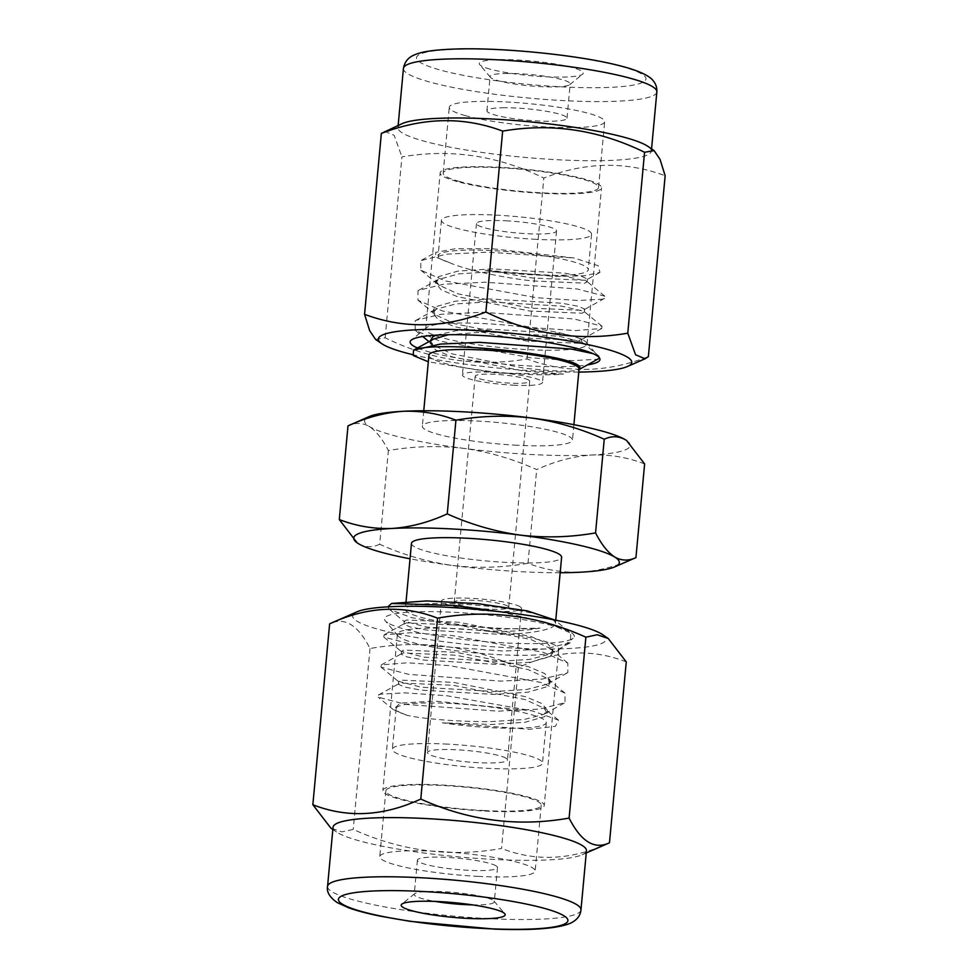 <?xml version="1.0" encoding="UTF-8"?>
<svg xmlns="http://www.w3.org/2000/svg" width="978" height="978" viewBox="0 0 978 978"><rect width="100%" height="100%" fill="white"/><g stroke="black" fill="none" stroke-linecap="round" stroke-linejoin="round"><path stroke-width="0.73" stroke-dasharray="4.89 3.67" d="M626.8 440.675A133.375 18.802 5.3 0 1 591.751 455.027C573.328 456.323 554.978 461.188 536.69 469.611C513.206 459.012 488.853 451.922 463.621 448.352A133.375 18.802 5.3 0 1 369.281 426.481A133.375 18.802 5.3 0 1 369.134 416.604M644.624 463.939C627.729 457.362 610.101 454.391 591.751 455.027A133.375 18.802 5.3 0 1 532.374 454.55A133.375 18.802 5.3 0 1 463.621 448.352C438.327 445.442 413.254 446.188 388.376 450.577C382.484 439.061 376.127 431.029 369.281 426.481C362.373 422.618 355.271 422.41 347.997 425.882M505.956 220.796A40.22 5.672 5.3 0 1 556.543 230.967A40.22 5.672 5.3 0 1 527.044 233.705A40.22 5.672 5.3 0 1 476.457 223.534A40.22 5.672 5.3 0 1 505.956 220.796M512.998 385.173A40.22 5.672 -174.7 0 0 542.497 382.447A40.22 5.672 -174.7 0 0 491.91 372.276A40.22 5.672 -174.7 0 0 462.411 375.014A40.22 5.672 -174.7 0 0 512.998 385.173M448.389 334.733L485.907 331.897L558.976 336.212L581.568 342.068L579.208 343.29L526.836 341.053L454.697 326.738L438.376 319.879L432.826 313.107L436.347 309.06L456.2 303.901L488.694 301.847L561.763 306.151L583.964 311.346L584.355 312.006L581.996 313.229L529.624 311.004L457.484 296.676L441.164 289.818L435.613 283.045L438.181 279.574L458.988 273.84L491.482 271.786L564.55 276.089L586.751 281.285L587.142 281.945L584.783 283.18L532.411 280.943C502.105 277.605 464.587 269.586 449.354 262.556A75.392 10.624 5.3 0 1 438.144 255.796A75.392 10.624 5.3 0 1 493.45 250.661A75.392 10.624 5.3 0 1 588.279 269.72A75.392 10.624 5.3 0 1 532.973 274.842A75.392 10.624 5.3 0 1 484.391 269.989L532.68 278.033L585.052 280.27L586.849 279.659L587.411 279.036L581.494 276.297L564.819 273.18L491.751 268.877L457.961 271.114L438.45 276.664L435.882 280.136L438.804 285.063L457.753 293.767L529.893 308.094L582.265 310.319L584.062 309.72L584.624 309.097L578.707 306.358L562.032 303.241L488.963 298.938L455.173 301.175L435.662 306.725L433.095 310.197L436.017 315.112L454.966 323.828L527.105 338.156L579.477 340.381L581.837 339.158L575.92 336.42L559.245 333.302L486.176 328.999L456.115 330.735L435.98 335.185M536.274 239.341A75.392 10.624 5.3 0 1 441.433 220.294A75.392 10.624 5.3 0 1 496.738 215.16A75.392 10.624 5.3 0 1 591.568 234.219A75.392 10.624 5.3 0 1 536.274 239.341M517.166 445.259A75.392 10.624 5.3 0 1 422.337 426.2A75.392 10.624 5.3 0 1 477.631 421.066A75.392 10.624 5.3 0 1 572.472 440.124A75.392 10.624 5.3 0 1 517.166 445.259M428.926 355.197A75.392 10.624 -174.7 0 0 523.756 374.256A75.392 10.624 -174.7 0 0 563.536 374.073L524.049 371.114L451.909 356.787L435.589 349.928L430.039 343.168L433.56 339.109M430.308 340.258L433.23 345.173L452.178 353.889L524.318 368.205C557.973 371.713 576.213 372.092 579.025 369.317A75.392 10.624 -174.7 0 0 579.049 369.122M528.743 380.1A27.372 3.863 -174.7 0 0 499.012 374.574A27.372 3.863 -174.7 0 0 475.198 376.2A27.372 3.863 -174.7 0 0 476.164 377.361A27.372 3.863 -174.7 0 0 505.895 382.887A27.372 3.863 -174.7 0 0 529.709 381.249A27.372 3.863 -174.7 0 0 528.743 380.1M507.778 606.128A27.372 3.863 -174.7 0 0 478.046 600.602A27.372 3.863 -174.7 0 0 454.232 602.228A27.372 3.863 -174.7 0 0 455.186 603.389A27.372 3.863 -174.7 0 0 484.929 608.915A27.372 3.863 -174.7 0 0 508.743 607.277A27.372 3.863 -174.7 0 0 507.778 606.128M520.113 606.763A40.22 5.672 -174.7 0 0 476.42 598.646A40.22 5.672 -174.7 0 0 441.445 601.042A40.22 5.672 -174.7 0 0 442.851 602.741A40.22 5.672 -174.7 0 0 486.543 610.859A40.22 5.672 -174.7 0 0 521.531 608.463A40.22 5.672 -174.7 0 0 520.113 606.763M506.066 758.243A40.22 5.672 -174.7 0 0 462.374 750.126A40.22 5.672 -174.7 0 0 427.386 752.51A40.22 5.672 -174.7 0 0 428.804 754.209A40.22 5.672 -174.7 0 0 472.496 762.339A40.22 5.672 -174.7 0 0 507.472 759.943A40.22 5.672 -174.7 0 0 506.066 758.243M447.667 744.136A75.392 10.624 -174.7 0 0 392.361 749.27A75.392 10.624 -174.7 0 0 487.203 768.317A75.392 10.624 -174.7 0 0 542.497 763.195A75.392 10.624 -174.7 0 0 447.667 744.136M451.433 703.5A75.392 10.624 -174.7 0 0 396.139 708.622A75.392 10.624 -174.7 0 0 407.337 715.395C422.912 718.903 460.882 722.009 491.531 721.581L524.037 719.527L543.878 714.368L547.399 710.321L541.861 703.549L525.541 696.691L453.401 682.375L401.017 680.138L398.669 681.36L421.249 687.216L494.318 691.519L526.824 689.466L546.665 684.319L550.186 680.26L544.648 673.5L528.328 666.641L456.188 652.314L403.816 650.077L401.457 651.311L424.036 657.167L497.105 661.47L529.611 659.416L549.453 654.258L552.986 650.211L547.435 643.438L531.115 636.58L458.975 622.252L406.603 620.015L404.244 621.25L426.836 627.106L499.905 631.409C515.712 631.287 529.074 630.187 539.978 628.096A75.392 10.624 5.3 0 1 500.186 628.279A75.392 10.624 5.3 0 1 405.357 609.221A75.392 10.624 5.3 0 1 460.662 604.086A75.392 10.624 5.3 0 1 555.492 623.145A75.392 10.624 5.3 0 1 555.455 623.341C555.504 629.49 530.455 634.184 499.624 634.319L426.555 630.015L409.892 626.898L403.975 624.16L406.335 622.925L458.706 625.162L530.846 639.49L549.795 648.194L552.704 653.108L550.149 656.593L530.638 662.143L496.836 664.38L423.767 660.064L407.105 656.947L401.188 654.221L401.75 653.585L403.547 652.986L455.919 655.223L528.059 669.539L547.008 678.255L549.917 683.17L547.35 686.642L527.851 692.192L494.049 694.429L420.98 690.126L404.317 687.008L398.401 684.27L398.951 683.646L400.748 683.047L453.132 685.272L525.272 699.6L544.208 708.304L547.13 713.231L544.563 716.703L525.064 722.253L491.262 724.49L442.386 722.815A75.392 10.624 -174.7 0 0 490.968 727.681A75.392 10.624 -174.7 0 0 546.274 722.546A75.392 10.624 -174.7 0 0 451.433 703.5M411.469 543.352A75.392 10.624 -174.7 0 0 506.298 562.411A75.392 10.624 -174.7 0 0 561.604 557.277M560.162 572.729A133.375 18.802 5.3 0 1 521.506 571.714A133.375 18.802 5.3 0 1 452.753 565.504C427.52 561.934 403.168 554.844 379.684 544.245L388.376 450.577M635.932 557.607C617.644 566.017 599.294 570.883 580.883 572.179C562.533 572.815 544.905 569.844 527.998 563.279L536.69 469.611M449.354 262.556L435.601 257.031L435.748 252.348L455.442 248.718L491.359 248.644L574.037 257.972L598.145 265.723L599.979 272.397L584.526 275.759L556.14 276.517L484.391 269.989M563.536 374.073L496.201 373.058L428.315 361.787M592.998 353.633L599.208 356.298L598.927 358.535L596.886 359.293L572.815 360.625L530.736 357.789L439.648 341.029L415.21 330.283L415.198 320.772L415.894 320.368L440.711 314.317L482.276 312.263L574.294 318.999L601.996 326.236L601.714 328.474L575.602 330.576L533.523 327.728L442.435 310.98L417.997 300.222L417.985 290.723L418.682 290.307L443.499 284.256L485.064 282.202L577.081 288.938L604.783 296.175L604.502 298.412L602.46 299.182L578.389 300.515L536.311 297.667L445.222 280.918L420.784 270.172L420.772 260.661L446.286 254.194L487.863 252.153L574.037 257.972M527.998 563.279C503.132 567.668 478.046 568.414 452.753 565.504A133.375 18.802 5.3 0 1 410.039 558.793M379.684 544.245C372.41 547.717 365.32 547.509 358.413 543.646L357.349 542.961M442.386 722.815L529.44 729.319L555.418 726.312L558.45 720.077L532.032 710.81L434.831 701.067L400.161 703.145L393.278 709.612L407.337 715.395M555.455 623.341L554.648 619.844L570.602 633.023L570.614 642.534L545.101 649.001L503.523 651.042L411.518 644.306L383.816 637.069L384.085 634.844L410.198 632.742L452.288 635.578L543.365 652.338L567.815 663.084L567.827 672.595L567.118 672.998L542.301 679.062L500.736 681.104L408.731 674.368L381.029 667.13L381.298 664.893L407.41 662.803L449.501 665.639L540.577 682.399L565.015 693.145L565.039 702.656L539.514 709.111L497.949 711.165L405.943 704.429L378.241 697.192L378.51 694.955L380.552 694.184L404.623 692.852L446.714 695.7L532.032 710.81M499.575 611.678L546.152 622.277L570.602 633.023M387.826 606.849L389.464 609.38L411.457 617.595L453.279 624.979L502.081 629.025L539.978 628.096M456.995 323.07A81.027 11.418 5.3 0 1 570.186 335.417A81.027 11.418 5.3 0 1 586.372 342.422A81.027 11.418 5.3 0 1 587.044 344.122A81.027 11.418 5.3 0 1 555.712 350.197A81.027 11.418 5.3 0 1 442.521 337.85A81.027 11.418 5.3 0 1 425.674 329.146A81.027 11.418 5.3 0 1 426.64 327.606A81.027 11.418 5.3 0 1 456.995 323.07M417.533 347.985A95.318 13.435 -174.7 0 0 563.108 366.664A95.318 13.435 -174.7 0 0 587.387 364.916M457.019 181.517A81.027 11.418 5.3 0 1 440.173 172.825A81.027 11.418 5.3 0 1 495.284 167.104A81.027 11.418 5.3 0 1 584.697 179.096A81.027 11.418 5.3 0 1 601.543 187.788A81.027 11.418 5.3 0 1 546.433 193.51A81.027 11.418 5.3 0 1 457.019 181.517M412.166 354.525A127.25 17.934 -174.7 0 0 578.78 372.068M375.613 339.476L385.149 337.789C430.895 360.246 478.205 367.3 527.044 358.963C565.956 373.608 606.397 372.838 648.365 356.652M459.391 181.468A78.032 11.002 5.3 0 1 443.168 173.094A78.032 11.002 5.3 0 1 496.225 167.593A78.032 11.002 5.3 0 1 582.326 179.133A78.032 11.002 5.3 0 1 598.56 187.507A78.032 11.002 5.3 0 1 545.492 193.021A78.032 11.002 5.3 0 1 459.391 181.468M465.491 115.661A78.032 11.002 5.3 0 1 449.269 107.287A78.032 11.002 5.3 0 1 502.337 101.773A78.032 11.002 5.3 0 1 588.438 113.326A78.032 11.002 5.3 0 1 604.661 121.7A78.032 11.002 5.3 0 1 551.592 127.213A78.032 11.002 5.3 0 1 465.491 115.661M402.276 123.558A127.25 17.934 -174.7 0 0 397.948 127.605A127.25 17.934 -174.7 0 0 424.415 141.26A127.25 17.934 -174.7 0 0 564.832 160.099A127.25 17.934 -174.7 0 0 651.36 151.113A127.25 17.934 -174.7 0 0 647.852 146.345M385.149 337.789L401.921 156.896C450.54 148.522 497.839 155.575 543.829 178.057C585.602 161.883 626.042 161.113 665.15 175.759M505.65 73.46A40.22 5.672 5.3 0 1 561.824 79.585A40.22 5.672 5.3 0 1 570.186 83.9A40.22 5.672 5.3 0 1 569.709 84.67A40.22 5.672 5.3 0 1 554.648 86.92A40.22 5.672 5.3 0 1 498.462 80.795A40.22 5.672 5.3 0 1 490.43 77.323A40.22 5.672 5.3 0 1 490.1 76.48A40.22 5.672 5.3 0 1 505.65 73.46M502.472 107.763A40.22 5.672 5.3 0 1 544.844 111.027A40.22 5.672 5.3 0 1 567.008 118.204A40.22 5.672 5.3 0 1 551.458 121.223A40.22 5.672 5.3 0 1 509.086 117.959A40.22 5.672 5.3 0 1 486.922 110.783A40.22 5.672 5.3 0 1 502.472 107.763M490.112 69.145A52.225 7.359 5.3 0 1 479.685 64.621A52.225 7.359 5.3 0 1 511.286 59.719A52.225 7.359 5.3 0 1 572.387 67.58A52.225 7.359 5.3 0 1 582.619 74.169A52.225 7.359 5.3 0 1 544.171 76.687A52.225 7.359 5.3 0 1 490.112 69.145M527.044 358.963L543.829 178.057M384.66 131.297L394.146 135.306L401.921 156.896M555.895 645.761A81.027 11.418 -174.7 0 0 456.812 628.707A81.027 11.418 -174.7 0 0 397.374 634.221A81.027 11.418 -174.7 0 0 398.046 635.92A81.027 11.418 -174.7 0 0 400.21 637.656A81.027 11.418 -174.7 0 0 499.306 654.71A81.027 11.418 -174.7 0 0 557.766 650.737A81.027 11.418 -174.7 0 0 558.744 649.196A81.027 11.418 -174.7 0 0 555.895 645.761M387.789 622.852A95.318 13.435 5.3 0 1 385.246 620.822A95.318 13.435 5.3 0 1 460.675 612.705A95.318 13.435 5.3 0 1 570.932 632.399A95.318 13.435 5.3 0 1 573.132 638.243A95.318 13.435 5.3 0 1 484.599 641.58A95.318 13.435 5.3 0 1 387.789 622.852M484.795 811.031A81.027 11.418 -174.7 0 0 544.233 805.517A81.027 11.418 -174.7 0 0 442.313 785.041A81.027 11.418 -174.7 0 0 382.875 790.554A81.027 11.418 -174.7 0 0 484.795 811.031M602.558 634.612A127.25 17.934 5.3 0 1 512.729 648.035A127.25 17.934 5.3 0 1 389.941 632.265A127.25 17.934 5.3 0 1 356.982 611.837M626.262 661.886C591.8 648.353 555.822 650.248 518.328 667.558C470.442 645.81 421.005 639.465 370.014 648.524C358.021 624.893 344.562 616.666 329.635 623.83M484.012 810.554A78.032 11.002 -174.7 0 0 541.25 805.249A78.032 11.002 -174.7 0 0 443.095 785.517A78.032 11.002 -174.7 0 0 385.858 790.823A78.032 11.002 -174.7 0 0 484.012 810.554M477.912 876.361A78.032 11.002 -174.7 0 0 535.149 871.056A78.032 11.002 -174.7 0 0 436.995 851.337A78.032 11.002 -174.7 0 0 379.757 856.642A78.032 11.002 -174.7 0 0 477.912 876.361M586.458 850.738A127.25 17.934 5.3 0 1 582.142 854.772A127.25 17.934 5.3 0 1 493.12 859.393A127.25 17.934 5.3 0 1 336.554 831.997A127.25 17.934 5.3 0 1 333.046 827.229M518.328 667.558L501.543 848.452C450.797 857.547 401.359 851.202 353.229 829.43L341.897 831.862L330.894 828.134M472.484 904.87A40.22 5.672 -174.7 0 0 494.306 901.863A40.22 5.672 -174.7 0 0 493.976 901.019A40.22 5.672 -174.7 0 0 492.9 900.163A40.22 5.672 -174.7 0 0 443.719 891.704A40.22 5.672 -174.7 0 0 414.709 893.672A40.22 5.672 -174.7 0 0 414.22 894.43A40.22 5.672 -174.7 0 0 415.638 896.141A40.22 5.672 -174.7 0 0 435.124 901.41M496.078 865.86A40.22 5.672 -174.7 0 0 452.386 857.743A40.22 5.672 -174.7 0 0 417.41 860.139A40.22 5.672 -174.7 0 0 418.816 861.838A40.22 5.672 -174.7 0 0 462.508 869.955A40.22 5.672 -174.7 0 0 497.496 867.559A40.22 5.672 -174.7 0 0 496.078 865.86M370.014 648.524L353.229 829.43M609.477 842.779C572.167 860.09 536.188 861.973 501.543 848.452M403.437 68.436A127.25 17.934 -174.7 0 0 429.904 82.091A127.25 17.934 -174.7 0 0 607.656 101.492A127.25 17.934 -174.7 0 0 656.849 91.944M461.041 49.071A115.245 16.247 -174.7 0 0 440.455 70.086A115.245 16.247 -174.7 0 0 601.446 87.641A115.245 16.247 -174.7 0 0 622.032 66.626A115.245 16.247 -174.7 0 0 461.041 49.071M580.969 909.907A127.25 17.934 5.3 0 1 487.631 918.562A127.25 17.934 5.3 0 1 332.019 891.777A127.25 17.934 5.3 0 1 327.557 886.398M556.543 230.967L542.497 382.447M441.433 220.294L438.144 255.796M423.767 410.76L422.337 426.2M430.247 340.943L430.039 343.168M433.095 310.197L432.826 313.107M435.882 280.136L435.613 283.045M573.903 424.684L572.472 440.124M581.837 339.158L581.568 342.068M584.624 309.097L584.355 312.006M587.411 279.036L587.142 281.945M475.198 376.2L454.232 602.228M441.445 601.042L427.386 752.51M396.139 708.622L392.361 749.27M398.669 681.36L398.401 684.27M401.457 651.311L401.188 654.221M404.244 621.25L403.975 624.16M406.066 601.556L405.357 609.221M547.399 710.321L547.13 713.231M550.186 680.26L549.917 683.17M552.986 650.211L552.704 653.108M555.761 620.199L555.492 623.145M476.457 223.534L462.411 375.014M591.568 234.219L588.279 269.72M529.709 381.249L508.743 607.277M599.208 356.298L581.176 341.395M415.894 320.368L436.347 309.06M601.996 326.236L583.964 311.346M418.682 290.307L439.134 278.999M604.783 296.175L586.751 281.285M421.469 260.246L435.748 252.361M599.979 272.397L586.849 279.659M415.21 330.283L422.74 336.505M428.975 341.652L433.23 345.173M601.714 328.474L581.274 339.782M417.997 300.222L436.017 315.112M604.502 298.412L584.062 309.72M420.784 270.172L438.804 285.063M521.531 608.463L507.472 759.943M546.274 722.546L542.497 763.195M384.085 634.844L404.537 623.536M567.815 663.084L549.795 648.194M381.298 664.893L401.75 653.585M565.015 693.145L547.008 678.255M378.51 694.955L398.951 683.646M558.45 720.077L544.208 708.304M393.278 709.612L378.241 697.192M569.917 642.949L549.453 654.258M383.816 637.069L401.848 651.971M567.118 672.998L546.665 684.319M381.029 667.13L399.048 682.033M564.33 703.06L543.878 714.368M389.464 609.38L404.635 621.91M586.372 342.422L599.172 357.52M425.674 329.146L440.173 172.825M443.168 173.094L449.269 107.287M651.36 151.113L651.568 148.876M567.008 118.204L570.186 83.9M490.43 77.323L479.685 64.621M426.64 327.606L411.286 340.099M587.044 344.122L601.543 187.788M598.56 187.507L604.661 121.7M397.948 127.605L398.156 125.367M486.922 110.783L490.1 76.48M569.709 84.67L582.619 74.169M398.046 635.92L385.246 620.822M558.744 649.196L544.233 805.517M541.25 805.249L535.149 871.056M336.554 831.997L332.838 829.466M417.41 860.139L414.22 894.43M493.976 901.019L504.734 913.721M557.766 650.737L573.132 638.243M397.374 634.221L382.875 790.554M385.858 790.823L379.757 856.642M582.142 854.772L586.25 852.975M497.496 867.559L494.306 901.863M414.709 893.672L401.799 904.161"/><path stroke-width="1.47" d="M347.997 425.882C366.285 417.459 384.647 412.594 403.058 411.298A133.375 18.802 5.3 0 0 369.134 416.604L347.997 425.882L339.305 519.55C356.212 526.115 373.84 529.086 392.19 528.45C410.601 527.154 428.951 522.289 447.252 513.878C470.724 524.465 495.088 531.555 520.308 535.125C545.602 538.034 570.687 537.289 595.565 532.9C601.446 544.416 607.815 552.448 614.661 556.995C621.568 560.871 628.658 561.066 635.932 557.607L614.807 566.873A133.375 18.802 5.3 0 1 580.883 572.179A133.375 18.802 5.3 0 1 560.162 572.729M410.039 558.793A133.375 18.802 5.3 0 1 358.413 543.646A133.375 18.802 5.3 0 1 357.41 542.998A133.375 18.802 5.3 0 1 392.19 528.45A133.375 18.802 5.3 0 1 451.567 528.927A133.375 18.802 5.3 0 1 520.308 535.125A133.375 18.802 5.3 0 1 614.661 556.995A133.375 18.802 5.3 0 1 614.807 566.873M573.903 424.684L579.049 369.122A75.392 10.624 -174.7 0 0 484.22 350.063A75.392 10.624 -174.7 0 0 428.926 355.197L423.767 410.76M428.315 361.787L413.217 355.503L413.56 350.173L433.56 339.109L448.389 334.733M435.98 335.185L432.875 336.787L430.247 340.943M626.531 440.479L625.529 439.843C618.622 435.968 611.531 435.76 604.245 439.232C580.773 428.633 556.409 421.555 531.188 417.973C505.895 415.063 480.809 415.809 455.931 420.198C439.036 413.633 421.408 410.662 403.058 411.298A133.375 18.802 5.3 0 1 462.435 411.775A133.375 18.802 5.3 0 1 531.188 417.973A133.375 18.802 5.3 0 1 625.529 439.843A133.375 18.802 5.3 0 1 626.531 440.479A133.375 18.802 5.3 0 1 626.8 440.675M555.761 620.199L561.604 557.277A75.392 10.624 -174.7 0 0 466.763 538.23A75.392 10.624 -174.7 0 0 411.469 543.352L406.066 601.556M413.56 350.173L440.381 344.085L479.489 342.324L571.507 349.06L592.998 353.633M415.124 349.439C445.455 339.904 592.582 357.104 579.025 369.317M626.58 440.528L644.624 463.939L635.932 557.607M604.245 439.232L595.565 532.9M455.931 420.198L447.252 513.878M357.129 542.802L339.305 519.55M554.856 620.028L527.411 610.908L477.949 603.67L426.567 600.932L391.567 603.463L455.076 605.529L499.575 611.678M391.567 603.463L387.826 606.849M587.387 364.916A95.318 13.435 -174.7 0 0 599.172 357.52A95.318 13.435 -174.7 0 0 541.262 341.53A95.318 13.435 -174.7 0 0 446.983 334.757A95.318 13.435 -174.7 0 0 411.286 340.099A95.318 13.435 -174.7 0 0 417.533 347.985M578.78 372.068A127.25 17.934 -174.7 0 0 627.436 366.505A127.25 17.934 -174.7 0 0 605.296 348.804A127.25 17.934 -174.7 0 0 450.259 329.488A127.25 17.934 -174.7 0 0 381.848 343.73A127.25 17.934 -174.7 0 0 404.806 352.618A127.25 17.934 -174.7 0 0 412.166 354.525M364.562 314.317L381.347 133.424L402.276 123.558A127.25 17.934 -174.7 0 1 499.734 119.438A127.25 17.934 -174.7 0 1 624.905 137.458A127.25 17.934 -174.7 0 1 647.852 146.345L654.099 150.6L660.052 159.402L665.15 175.759L648.365 356.652L645.052 358.767L635.566 354.769L627.778 333.18C579.172 341.554 531.861 334.5 485.883 312.006C444.11 328.192 403.669 328.963 364.562 314.317L369.66 330.674L375.613 339.476L381.848 343.73M654.099 150.6L644.563 152.275L627.778 333.18M485.883 312.006L502.655 131.113C463.755 116.468 423.315 117.226 381.347 133.424M644.563 152.275C598.805 129.829 551.506 122.763 502.655 131.113M332.838 829.466L330.894 828.134L312.85 804.723C347.312 818.256 383.29 816.361 420.797 799.05L437.569 618.157C402.936 604.636 366.958 606.519 329.635 623.83L356.982 611.837A127.25 17.934 5.3 0 1 446.005 607.216A127.25 17.934 5.3 0 1 602.558 634.612L608.218 638.475L626.262 661.886L609.477 842.779L586.25 852.975M333.046 827.229A127.25 17.934 5.3 0 1 426.396 818.574A127.25 17.934 5.3 0 1 586.458 850.738L580.969 909.907A127.25 17.934 5.3 0 0 576.507 904.516A127.25 17.934 5.3 0 0 420.907 877.743A127.25 17.934 5.3 0 0 327.557 886.398L333.046 827.229M466.861 918.354A52.225 7.359 -174.7 0 0 504.734 913.721A52.225 7.359 -174.7 0 0 439.477 901.606A52.225 7.359 -174.7 0 0 401.799 904.161A52.225 7.359 -174.7 0 0 466.861 918.354M435.124 901.41A40.22 5.672 -174.7 0 0 464.807 904.601A40.22 5.672 -174.7 0 0 472.484 904.87M437.569 618.157C488.315 609.062 537.753 615.406 585.883 637.179L597.216 634.746L608.218 638.475M329.635 623.83L312.85 804.723M585.883 637.179L569.11 818.085C581.103 841.703 594.563 849.943 609.477 842.779M420.797 799.05C468.682 820.799 518.12 827.131 569.11 818.085M656.849 91.944A127.25 17.934 -174.7 0 0 630.394 78.289A127.25 17.934 -174.7 0 0 452.631 58.888A127.25 17.934 -174.7 0 0 403.437 68.436C404.586 61.895 408.242 57.396 414.391 54.927C421.078 51.883 432.912 49.597 459.721 48.9C506.494 47.8 580.027 55.453 619.16 65.587C642.081 71.223 651.042 77.348 653.39 81.015C655.945 84.108 657.094 87.751 656.849 91.944L651.568 148.876M563.878 915.75A115.245 16.247 5.3 0 1 483.389 928.464A115.245 16.247 5.3 0 1 342.459 904.21A115.245 16.247 5.3 0 1 422.948 891.496A115.245 16.247 5.3 0 1 563.878 915.75M598.927 358.535L578.487 369.843M422.74 336.505L428.975 341.652M627.436 366.505L645.052 358.779M398.156 125.367L403.437 68.436M327.557 886.398C326.505 892.034 329.757 897.437 337.288 902.621L348.596 907.792C357.043 910.824 367.96 913.684 381.322 916.362L410.002 921.313L494.513 929.1C531.641 930.518 556.788 928.635 569.942 923.44C576.727 920.347 580.406 915.836 580.969 909.907"/></g></svg>
